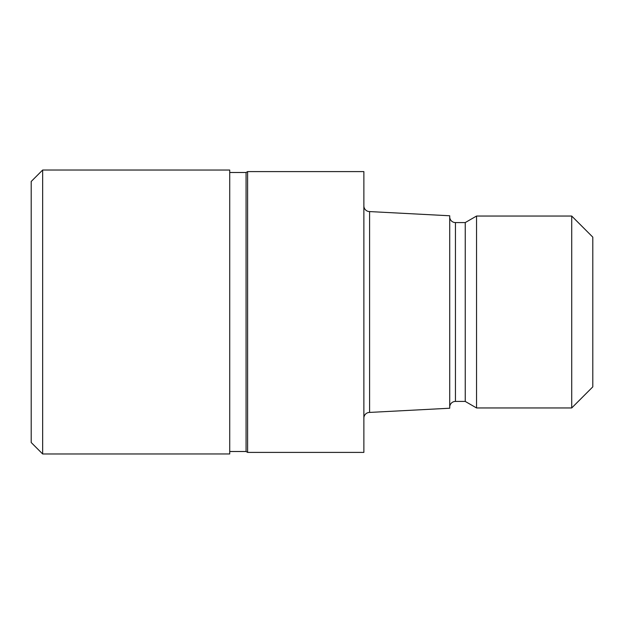 <?xml version="1.0" encoding="UTF-8"?>
<svg xmlns="http://www.w3.org/2000/svg" width="624" height="624" viewBox="0 0 624 624"><rect width="100%" height="100%" fill="white"/><g stroke="black" fill="none" stroke-linecap="round" stroke-linejoin="round"><path stroke-width="0.94" d="M246.067 451.503L246.067 172.497L247.611 171.6L363.87 171.6L363.87 452.4L247.611 452.4L246.067 451.503L229.726 451.503M229.726 172.497L246.067 172.497M363.87 205.85A5.725 5.725 0 0 0 369.587 211.575L449.717 215.771L449.717 408.229L369.587 412.425L369.587 211.575M369.587 412.425A5.725 5.725 0 0 0 363.87 418.15M449.717 216.848A5.725 5.725 0 0 0 455.442 222.573L465.239 222.573L476.549 216.044L571.717 216.044L592.8 237.136L592.8 386.864L571.717 407.956L476.549 407.956L465.239 401.427L455.442 401.427A5.725 5.725 0 0 0 449.717 407.152M465.239 401.427L465.239 222.573M476.549 407.956L476.549 216.044M571.717 407.956L571.717 216.044M247.611 452.4L247.611 171.6M42.65 453.968L31.2 442.517L31.2 181.483L42.65 170.032L229.726 170.04L229.726 453.96L42.65 453.968L42.65 170.032M455.442 401.427L455.442 222.573"/></g></svg>
